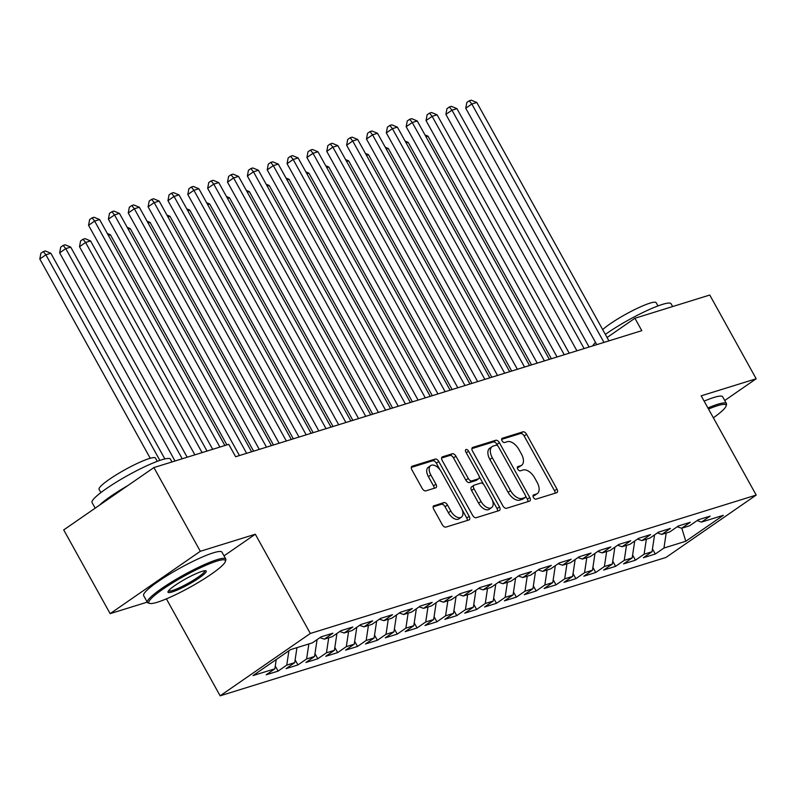 <?xml version="1.0" encoding="UTF-8"?>
<svg xmlns="http://www.w3.org/2000/svg" width="796" height="796" viewBox="0 0 796 796"><rect width="100%" height="100%" fill="white"/><g stroke="black" fill="none" stroke-linecap="round" stroke-linejoin="round"><path stroke-width="1.19" d="M533.439 497.44A2.458 1.383 55.3 0 0 535.987 499.142L556.693 492.714A3.512 1.98 55.3 0 0 557.001 492.565A3.512 1.98 55.3 0 0 556.951 489.072L526.584 434.278A3.512 1.98 55.3 0 0 522.942 431.84L502.236 438.268A2.458 1.383 55.3 0 0 502.017 438.367A2.458 1.383 55.3 0 0 502.057 440.815A2.458 1.383 55.3 0 0 504.604 442.526L507.281 441.69A11.253 6.328 55.3 0 1 518.922 449.501L521.45 454.068A11.253 6.328 55.3 0 1 521.609 465.262A11.253 6.328 55.3 0 1 520.614 465.74L517.937 466.575A2.458 1.383 55.3 0 0 517.718 466.675A2.458 1.383 55.3 0 0 517.748 469.123A2.458 1.383 55.3 0 0 520.295 470.834L522.972 469.998A11.253 6.328 55.3 0 1 534.613 477.809L537.141 482.376A11.253 6.328 55.3 0 1 537.31 493.57A11.253 6.328 55.3 0 1 536.305 494.047L533.628 494.883A2.458 1.383 55.3 0 0 533.41 494.993A2.458 1.383 55.3 0 0 533.439 497.44M434.019 505.639A3.512 1.98 55.3 0 0 433.701 505.788A3.512 1.98 55.3 0 0 433.76 509.291L442.277 524.663A3.512 1.98 55.3 0 0 445.909 527.101L468.904 519.967A3.512 1.98 55.3 0 0 469.222 519.818A3.512 1.98 55.3 0 0 469.172 516.315L438.795 461.521A3.512 1.98 55.3 0 0 435.163 459.083L412.169 466.217A3.512 1.98 55.3 0 0 411.85 466.376A3.512 1.98 55.3 0 0 411.91 469.869L422.198 488.436A3.512 1.98 55.3 0 0 425.83 490.873L435.671 487.819A3.512 1.98 55.3 0 0 435.989 487.669A3.512 1.98 55.3 0 0 435.939 484.177L430.835 474.963A9.413 5.283 55.3 0 1 430.696 465.61A9.413 5.283 55.3 0 1 441.253 471.73L461.252 507.798A9.413 5.283 55.3 0 1 461.391 517.161A9.413 5.283 55.3 0 1 450.825 511.042L447.491 505.022A3.512 1.98 55.3 0 0 443.86 502.584L433.452 506.027M224.024 555.857L255.317 534.225L200.323 551.29L153.907 467.56L228.751 444.327L235.626 456.735L641.805 330.668L634.919 318.261L607.079 337.514M255.317 534.225L310.321 633.467L756.2 495.072L666.013 557.429L220.134 695.823L310.321 633.467M724.728 400.517L756.18 378.767L701.186 395.831L756.2 495.072M756.18 378.767L709.763 295.037L634.919 318.261M502.883 505.848A3.512 1.98 55.3 0 0 506.515 508.296L529.509 501.152A3.512 1.98 55.3 0 0 529.818 501.002A3.512 1.98 55.3 0 0 529.768 497.51L499.4 442.715A3.512 1.98 55.3 0 0 495.759 440.278L472.764 447.412A3.512 1.98 55.3 0 0 472.456 447.561A3.512 1.98 55.3 0 0 472.506 451.063L502.883 505.848M499.211 510.564L476.217 517.698A3.512 1.98 55.3 0 1 472.575 515.261L442.208 460.466A3.512 1.98 55.3 0 1 442.158 456.964A3.512 1.98 55.3 0 1 442.467 456.814L452.307 453.76A3.512 1.98 55.3 0 1 455.949 456.198L468.257 478.426A3.512 1.98 55.3 0 0 471.899 480.864L478.426 478.834A3.512 1.98 55.3 0 0 478.734 478.685A3.512 1.98 55.3 0 0 478.685 475.182L465.859 452.048A2.458 1.383 55.3 0 1 465.829 449.601A2.458 1.383 55.3 0 1 468.595 451.203L499.47 506.913A3.512 1.98 55.3 0 1 499.52 510.405A3.512 1.98 55.3 0 1 499.211 510.564M652.461 548.912L655.297 554.026L663.954 548.036L685.784 541.26L723.325 515.31L701.485 522.086L710.141 516.107L698.231 519.798L689.575 525.788L681.635 528.245L690.291 522.266L678.381 525.967L669.725 531.947L661.784 534.414L670.431 528.425L658.521 532.126L649.874 538.106L641.934 540.574L650.581 534.584L638.671 538.285L630.024 544.265L622.074 546.733L630.731 540.753L618.82 544.444L610.164 550.434L602.224 552.892L610.88 546.912L598.97 550.613L590.314 556.593L582.373 559.061L591.03 553.071L579.12 556.772L570.463 562.752L562.523 565.22L571.18 559.24L559.26 562.931L550.613 568.911L542.673 571.379L551.32 565.399L539.409 569.09L530.763 575.08L522.823 577.538L531.469 571.558L519.559 575.259L510.903 581.239L502.963 583.707L511.619 577.717L499.709 581.418L491.052 587.398L483.112 589.866L491.769 583.886L479.859 587.577L471.202 593.557L463.262 596.025L471.919 590.045L460.008 593.736L451.352 599.726L443.412 602.184L452.068 596.204L440.148 599.905L431.502 605.885L423.562 608.353L432.208 602.363L420.298 606.064L411.651 612.044L403.711 614.512L412.358 608.532L400.448 612.223L391.791 618.213L383.851 620.671L392.508 614.691L380.597 618.383L371.941 624.372L364.001 626.83L372.657 620.85L360.747 624.552L352.091 630.532L344.151 632.999L352.807 627.009L340.897 630.711L332.24 636.691L324.3 639.158L332.947 633.178L321.037 636.87L312.39 642.86L290.55 649.635L253.009 675.585L274.849 668.809L276.242 659.526M655.297 554.026L643.387 557.717L652.033 551.737L644.093 554.205L646.352 539.2M632.611 555.071L635.447 560.185L644.093 554.205M635.447 560.185L623.537 563.886L632.183 557.897L624.243 560.364L626.492 545.36M612.761 561.23L615.597 566.344L624.243 560.364M615.597 566.344L603.676 570.045L612.333 564.056L604.393 566.523L606.642 551.519M592.911 567.399L595.736 572.503L604.393 566.523M595.736 572.503L583.826 576.205L592.483 570.225L584.543 572.682L586.791 557.688M573.05 573.558L575.886 578.672L584.543 572.682M575.886 578.672L563.976 582.364L572.632 576.384L564.692 578.851L566.941 563.847M553.2 579.717L556.036 584.831L564.692 578.851M556.036 584.831L544.126 588.533L552.782 582.543L544.832 585.01L547.091 570.006M533.35 585.876L536.186 590.99L544.832 585.01M536.186 590.99L524.275 594.692L532.922 588.712L524.982 591.169L527.241 576.175M513.5 592.045L516.335 597.159L524.982 591.169M516.335 597.159L504.425 600.851L513.072 594.871L505.132 597.338L507.38 582.334M493.649 598.204L496.475 603.318L505.132 597.338M496.475 603.318L484.565 607.01L493.221 601.03L485.281 603.497L487.53 588.493M473.789 604.363L476.625 609.477L485.281 603.497M476.625 609.477L464.715 613.179L473.371 607.189L465.431 609.656L467.68 594.652M453.939 610.532L456.775 615.636L465.431 609.656M456.775 615.636L444.865 619.338L453.521 613.358L445.581 615.815L447.83 600.821M434.089 616.691L436.924 621.805L445.581 615.815M436.924 621.805L425.014 625.497L433.661 619.517L425.721 621.984L427.979 606.98M414.238 622.85L417.074 627.964L425.721 621.984M417.074 627.964L405.164 631.656L413.811 625.676L405.87 628.143L408.129 613.139M394.388 629.009L397.224 634.123L405.87 628.143M397.224 634.123L385.304 637.825L393.96 631.835L386.02 634.303L388.269 619.298M374.538 635.178L377.364 640.283L386.02 634.303M377.364 640.283L365.454 643.984L374.11 638.004L366.17 640.462L368.419 625.467M354.678 641.337L357.513 646.452L366.17 640.462M357.513 646.452L345.603 650.143L354.26 644.163L346.32 646.631L348.568 631.626M334.827 647.496L337.663 652.611L346.32 646.631M337.663 652.611L325.753 656.302L334.41 650.322L326.469 652.79L328.718 637.785M314.977 653.655L317.813 658.77L326.469 652.79M317.813 658.77L305.903 662.471L314.549 656.481L306.609 658.949L308.868 643.944M295.127 659.824L297.963 664.929L306.609 658.949M297.963 664.929L286.053 668.63L294.699 662.65L286.759 665.108L288.918 650.76M275.277 665.983L278.112 671.098L286.759 665.108M278.112 671.098L266.192 674.789L274.849 668.809M324.3 639.158L319.902 637.656M344.151 632.999L339.753 631.497M294.699 662.65L296.958 647.645M364.001 626.83L359.603 625.338M314.549 656.481L317.087 639.606M383.851 620.671L379.453 619.179M334.41 650.322L336.937 633.447M403.711 614.512L399.313 613.01M354.26 644.163L356.787 627.278M423.562 608.353L419.164 606.851M374.11 638.004L376.647 621.119M443.412 602.184L439.014 600.691M393.96 631.835L396.498 614.96M463.262 596.025L458.864 594.532M413.811 625.676L416.348 608.801M483.112 589.866L478.714 588.363M433.661 619.517L436.198 602.632M502.963 583.707L498.565 582.204M453.521 613.358L456.048 596.473M522.823 577.538L518.425 576.045M473.371 607.189L475.899 590.314M542.673 571.379L538.275 569.886M493.221 601.03L495.759 584.155M562.523 565.22L558.125 563.717M513.072 594.871L515.609 577.986M582.373 559.061L577.976 557.558M532.922 588.712L535.459 571.827M602.224 552.892L597.826 551.399M552.782 582.543L555.31 565.667M622.074 546.733L617.676 545.23M572.632 576.384L575.16 559.508M641.934 540.574L637.536 539.071M592.483 570.225L595.02 553.339M661.784 534.414L657.387 532.912M612.333 564.056L614.87 547.18M681.635 528.245L677.237 526.753M632.183 557.897L634.72 541.021M701.485 522.086L697.087 520.584M652.033 551.737L654.571 534.852M153.907 467.56L63.72 529.917L110.137 613.646L147.26 602.124M200.323 551.29L110.137 613.646M166.394 598.861L220.134 695.823M608.93 340.867L476.794 102.485L471.829 104.027L465.74 108.236L596.761 344.648M685.784 541.26L681.814 528.196M663.954 548.036L666.202 533.041M533.002 496.007L533.867 495.739A11.253 6.328 55.3 0 0 534.872 495.251L537.31 493.57M521.609 465.262L519.181 466.944A11.253 6.328 55.3 0 1 518.176 467.431L517.31 467.69M555.13 493.202A3.512 1.98 55.3 0 0 554.513 490.754L524.146 435.959A3.512 1.98 55.3 0 0 520.504 433.522L501.619 439.382M497.838 445.989L496.963 444.397A3.512 1.98 55.3 0 0 493.321 441.959L471.899 448.606M527.947 501.639A3.512 1.98 55.3 0 0 527.33 499.191L525.569 496.017M525.002 497.56A2.458 1.383 55.3 0 0 525.221 497.45A2.458 1.383 55.3 0 0 525.191 495.003L498.525 446.904A2.458 1.383 55.3 0 0 495.978 445.203L493.152 446.078A11.253 6.328 55.3 0 0 492.157 446.566A11.253 6.328 55.3 0 0 492.316 457.75L510.544 490.635A11.253 6.328 55.3 0 0 522.176 498.435L525.002 497.56L522.564 499.241A2.458 1.383 55.3 0 0 522.783 499.142A2.458 1.383 55.3 0 0 522.962 498.973M492.157 446.566L489.719 448.248A11.253 6.328 55.3 0 0 489.878 459.441L492.316 457.75M522.564 499.241L519.738 500.117A11.253 6.328 55.3 0 1 508.107 492.316L489.878 459.441M441.591 458.018L449.869 455.451L452.307 453.76M476.555 480.127A3.512 1.98 55.3 0 1 476.297 480.366A3.512 1.98 55.3 0 1 475.988 480.525L469.461 482.545A3.512 1.98 55.3 0 1 465.829 480.107L453.511 457.889A3.512 1.98 55.3 0 0 449.869 455.451M479.182 476.396L483.63 484.416M492.386 500.226L497.032 508.594L499.47 506.913M481.043 501.48A9.413 5.283 55.3 0 0 491.61 507.599A9.413 5.283 55.3 0 0 491.47 498.246L484.426 485.54A3.512 1.98 55.3 0 0 480.784 483.092L474.257 485.122A3.512 1.98 55.3 0 0 473.948 485.271A3.512 1.98 55.3 0 0 473.998 488.774L481.043 501.48L478.605 503.162A9.413 5.283 55.3 0 0 489.172 509.291L491.61 507.599M471.819 486.804A3.512 1.98 55.3 0 0 471.511 486.963A3.512 1.98 55.3 0 0 471.56 490.455L473.998 488.774M478.605 503.162L471.56 490.455M497.639 511.042A3.512 1.98 55.3 0 0 497.032 508.594M461.391 517.161L458.954 518.843A9.413 5.283 55.3 0 1 448.387 512.723L445.054 506.714A3.512 1.98 55.3 0 0 441.422 504.276L433.143 506.843M430.696 465.61L428.258 467.292A9.413 5.283 55.3 0 0 428.397 476.655L430.835 474.963M434.109 488.306A3.512 1.98 55.3 0 0 433.502 485.858L428.397 476.655M440.039 469.849L436.357 463.212A3.512 1.98 55.3 0 0 432.725 460.765L411.293 467.421M467.342 520.455A3.512 1.98 55.3 0 0 466.735 517.997L462.178 509.778M551.399 358.727L428.049 136.186L426.019 136.812M424.965 134.912L428.049 136.186M603.975 342.409L471.829 104.027L469.262 100.793L471.242 100.177L476.794 102.485M465.74 108.236L466.824 102.485L469.262 100.793M531.549 364.886L408.189 142.355L406.169 142.981M405.114 141.071L408.189 142.355M511.699 371.045L388.339 148.514L386.319 149.141M385.264 147.24L388.339 148.514M584.115 348.568L451.979 110.186L456.944 108.644L589.08 347.026M576.931 350.807L445.889 114.395L451.979 110.186L449.402 106.953L451.392 106.336L456.944 108.644M445.889 114.395L446.964 108.644L449.402 106.953M564.264 354.727L432.129 116.345L437.094 114.803L569.23 353.195M557.071 356.966L426.039 120.564L432.129 116.345L429.551 113.122L431.541 112.505L437.094 114.803M426.039 120.564L427.114 114.803L429.551 113.122M713.365 417.8A43.71 6.278 151 0 0 726.061 406.089A43.71 6.278 151 0 0 717.524 405.701A43.71 6.278 151 0 0 708.52 409.054M707.913 407.96A44.785 6.428 -29 0 1 717.743 404.269A44.785 6.428 -29 0 1 726.45 403.622A44.785 6.428 -29 0 1 726.479 404.666L726.061 406.089M592.801 345.872A44.785 6.428 -29 0 1 595.508 342.36M605.348 334.4A44.785 6.428 -29 0 1 662.391 304.41A44.785 6.428 -29 0 1 671.088 303.764L672.64 306.56M602.691 329.604A32.248 4.627 -29 0 1 649.904 303.167A32.248 4.627 -29 0 1 656.173 302.709L657.964 305.933M704.132 401.134A44.785 6.428 -29 0 1 713.962 397.443A44.785 6.428 -29 0 1 722.668 396.796L726.45 403.622M216.86 561.1A43.71 6.278 151 0 0 170.294 584.314A43.71 6.278 151 0 0 149.738 603.428A43.71 6.278 151 0 0 157.389 602.224A43.71 6.278 151 0 0 198.771 582.194A43.71 6.278 151 0 0 225.387 561.488A43.71 6.278 151 0 0 216.86 561.1M149.738 603.428L148.305 603.03A44.785 6.428 -29 0 1 147.439 602.443A44.785 6.428 -29 0 1 171.976 581.816A44.785 6.428 -29 0 1 217.079 559.668A44.785 6.428 -29 0 1 225.775 559.021A44.785 6.428 -29 0 1 225.815 560.066L225.387 561.488M201.995 571.379A21.86 3.134 -29 0 1 205.816 570.782A21.86 3.134 -29 0 1 195.537 580.334A21.86 3.134 -29 0 1 172.254 591.935A21.86 3.134 -29 0 1 167.986 591.746A21.86 3.134 -29 0 1 181.299 581.398A21.86 3.134 -29 0 1 201.995 571.379M168.483 590.881A20.786 2.985 151 0 0 172.473 590.503A20.786 2.985 151 0 0 193.149 580.374A20.786 2.985 151 0 0 204.821 570.732M95.182 508.166L92.077 502.584A44.785 6.428 -29 0 1 116.624 481.958A44.785 6.428 -29 0 1 161.727 459.799A44.785 6.428 -29 0 1 170.424 459.153L171.976 461.949M99.41 505.241A44.785 6.428 -29 0 1 127.768 485.64M100.883 492.595L99.092 489.371A32.248 4.627 -29 0 1 116.763 474.515A32.248 4.627 -29 0 1 149.24 458.566A32.248 4.627 -29 0 1 155.499 458.108L157.29 461.332M147.439 602.443L143.658 595.617A44.785 6.428 -29 0 1 168.195 574.991A44.785 6.428 -29 0 1 213.298 552.842A44.785 6.428 -29 0 1 221.994 552.195L225.775 559.021M491.838 377.214L368.488 154.673L366.468 155.3M365.414 153.399L368.488 154.673M471.988 383.374L348.638 160.842L346.618 161.469M345.564 159.558L348.638 160.842M544.414 360.896L412.278 122.514L417.243 120.972L549.379 359.354M537.22 363.125L406.179 126.723L412.278 122.514L409.701 119.281L411.691 118.664L417.243 120.972M406.179 126.723L407.263 120.962L409.701 119.281M524.564 367.055L392.428 128.673L397.383 127.131L529.529 365.513M517.37 369.284L386.329 132.882L392.428 128.673L389.851 125.44L391.831 124.823L397.383 127.131M386.329 132.882L387.413 127.131L389.851 125.44M452.138 389.533L328.788 167.001L326.768 167.628M325.703 165.717L328.788 167.001M504.714 373.215L372.568 134.832L377.533 133.29L509.669 371.672M497.52 375.453L366.478 139.041L372.568 134.832L370.001 131.599L371.981 130.992L377.533 133.29M366.478 139.041L367.563 133.29L370.001 131.599M432.288 395.692L308.938 173.16L306.908 173.787M305.853 171.886L308.938 173.16M484.863 379.384L352.718 140.992L357.683 139.449L489.819 377.841M477.67 381.612L346.628 145.21L352.718 140.992L350.15 137.768L352.13 137.151L357.683 139.449M346.628 145.21L347.713 139.449L350.15 137.768M412.437 401.861L289.077 179.319L287.058 179.946M286.003 178.045L289.077 179.319M392.587 408.02L269.227 185.488L267.207 186.115M266.153 184.204L269.227 185.488M372.727 414.179L249.377 191.647L247.357 192.274M246.302 190.363L249.377 191.647M352.877 420.348L229.527 197.806L227.507 198.433M226.452 196.532L229.527 197.806M333.026 426.507L209.676 203.965L207.656 204.592M206.592 202.691L209.676 203.965M313.176 432.666L189.816 210.134L187.796 210.761M186.742 208.851L189.816 210.134M293.326 438.825L169.966 216.293L167.946 216.92M166.891 215.01L169.966 216.293M273.466 444.994L150.116 222.452L148.096 223.079M147.041 221.179L150.116 222.452M253.616 451.153L130.265 228.611L128.246 229.238M127.191 227.338L130.265 228.611M465.003 385.543L332.867 147.161L337.832 145.618L469.968 384M457.819 387.771L326.778 151.369L332.867 147.161L330.29 143.927L332.28 143.31L337.832 145.618M326.778 151.369L327.853 145.608L330.29 143.927M445.153 391.702L313.017 153.32L317.982 151.777L450.118 390.159M437.959 393.93L306.918 157.528L313.017 153.32L310.44 150.086L312.43 149.469L317.982 151.777M306.918 157.528L308.002 151.777L310.44 150.086M425.303 397.861L293.167 159.479L298.132 157.936L430.268 396.328M418.109 400.099L287.067 163.697L293.167 159.479L290.59 156.255L292.58 155.638L298.132 157.936M287.067 163.697L288.152 157.936L290.59 156.255M405.453 404.03L273.317 165.638L278.272 164.105L410.418 402.487M398.259 406.259L267.217 169.856L273.317 165.638L270.74 162.414L272.72 161.797L278.272 164.105M267.217 169.856L268.302 164.095L270.74 162.414M385.602 410.189L253.456 171.807L258.421 170.264L390.557 408.647M378.408 412.418L247.367 176.016L253.456 171.807L250.889 168.573L252.869 167.956L258.421 170.264M247.367 176.016L248.451 170.254L250.889 168.573M365.742 416.348L233.606 177.966L238.571 176.423L370.707 414.806M358.558 418.577L227.517 182.175L233.606 177.966L231.029 174.732L233.019 174.115L238.571 176.423M227.517 182.175L228.601 176.423L231.029 174.732M345.892 422.507L213.756 184.125L218.721 182.583L350.857 420.975M338.698 424.746L207.666 188.344L213.756 184.125L211.179 180.901L213.169 180.284L218.721 182.583M207.666 188.344L208.741 182.583L211.179 180.901M326.042 428.676L193.906 190.284L198.871 188.751L331.007 427.134M318.848 430.905L187.806 194.503L193.906 190.284L191.329 187.06L193.319 186.443L198.871 188.751M187.806 194.503L188.891 188.742L191.329 187.06M306.191 434.835L174.055 196.453L179.01 194.911L311.156 433.293M298.998 437.064L167.956 200.662L174.055 196.453L171.478 193.219L173.458 192.602L179.01 194.911M167.956 200.662L169.041 194.901L171.478 193.219M226.89 444.904L110.415 234.78L108.395 235.407M107.341 233.497L110.415 234.78M286.341 440.994L154.195 202.612L159.16 201.07L291.306 439.452M279.147 443.233L148.106 206.821L154.195 202.612L151.628 199.378L153.608 198.761L159.16 201.07M148.106 206.821L149.19 201.07L151.628 199.378M207.04 451.073L90.565 240.939L85.6 242.481L79.501 246.69L194.881 454.844M79.501 246.69L80.585 240.939L83.023 239.248L85.6 242.481L202.075 452.606M83.023 239.248L85.013 238.631L90.565 240.939M266.491 447.153L134.345 208.771L139.31 207.229L271.446 445.621M259.297 449.392L128.256 212.99L134.345 208.771L131.778 205.547L133.758 204.93L139.31 207.229M128.256 212.99L129.34 207.229L131.778 205.547M187.189 457.232L70.705 247.098L65.75 248.641L59.65 252.849L175.03 461.003M59.65 252.849L60.735 247.098L63.173 245.407L65.75 248.641L182.224 458.775M63.173 245.407L65.153 244.8L70.705 247.098M246.631 453.322L114.495 214.93L119.46 213.398L251.596 451.78M239.447 455.551L108.405 219.149L114.495 214.93L111.918 211.706L113.908 211.089L119.46 213.398M108.405 219.149L109.48 213.388L111.918 211.706M164.862 458.944L50.854 253.257L45.889 254.8L39.8 259.018L150.245 458.267M39.8 259.018L40.885 253.257L43.322 251.576L45.889 254.8L159.867 460.406M43.322 251.576L45.302 250.959L50.854 253.257M219.905 447.073L94.644 221.099L99.609 219.557L224.87 445.531M212.711 449.312L88.555 225.308L94.644 221.099L92.067 217.865L94.057 217.248L99.609 219.557M88.555 225.308L89.63 219.557L92.067 217.865M533.867 495.739L536.305 494.047M518.176 467.431L520.614 465.74M520.504 433.522L522.942 431.84M524.146 435.959L526.584 434.278M554.513 490.754L556.951 489.072M472.207 447.8L472.764 447.412M493.321 441.959L495.759 440.278M496.963 444.397L499.4 442.715M527.33 499.191L529.768 497.51M508.107 492.316L510.544 490.635M519.738 500.117L522.176 498.435M441.899 457.202L442.467 456.814M453.511 457.889L455.949 456.198M465.829 480.107L468.257 478.426M469.461 482.545L471.899 480.864M475.988 480.525L478.426 478.834M466.277 452.805L468.595 451.203M441.422 504.276L443.86 502.584M445.054 506.714L447.491 505.022M448.387 512.723L450.825 511.042M433.502 485.858L435.939 484.177M411.602 466.615L412.169 466.217M432.725 460.765L435.163 459.083M436.357 463.212L438.795 461.521M466.735 517.997L469.172 516.315M522.783 499.142L525.221 497.45M476.297 480.366L478.734 478.685M471.511 486.963L473.948 485.271"/></g></svg>
